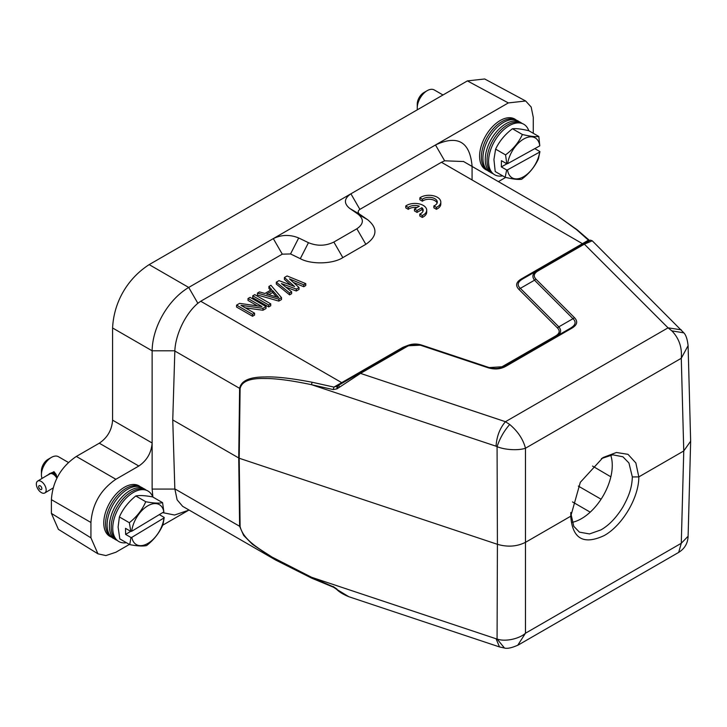 <?xml version="1.0" encoding="UTF-8"?>
<svg xmlns="http://www.w3.org/2000/svg" width="727" height="727" viewBox="0 0 727 727"><rect width="100%" height="100%" fill="white"/><g stroke="black" fill="none" stroke-linecap="round" stroke-linejoin="round"><path stroke-width="1.09" d="M570.795 513.171L573.776 526.312L579.392 532.137L589.542 533.936L600.975 529.883C609.017 525.285 616.323 517.66 622.903 507.019C628.555 496.695 631.927 488.526 632.336 476.939L628.937 462.972L622.903 456.783L612.725 454.811L601.438 458.564M570.75 516.27L580.3 482.337L602.974 457.574L616.405 452.485L628.01 454.33L635.852 462.963L638.815 476.903C638.942 497.532 622.394 525.521 604.182 535.572C583.545 545.177 572.394 538.725 570.75 516.206L570.804 512.462M632.336 476.939L638.815 476.903L683.762 450.958L681.281 543.269L688.106 536.244M610.707 455.093A43.511 25.118 -60 0 1 581.5 518.642A43.511 25.118 -60 0 1 572.094 522.368M68.447 462.481L58.451 456.71A14.113 8.142 120 0 0 51.399 457.41A14.113 8.142 120 0 0 51.172 457.537A14.113 8.142 120 0 0 41.421 474.686A14.113 8.142 120 0 0 41.421 474.94A14.113 8.142 120 0 0 42.075 478.421M45.665 476.258L53.952 471.669L56.088 474.422L57.042 478.13M48.218 459.246A9.406 5.434 120 0 0 48.073 459.328A9.406 5.434 120 0 0 47.918 459.409A9.406 5.434 120 0 0 41.421 470.851L41.421 474.686M55.252 473.531L53.616 474.513A6.934 3.917 -121.1 0 0 52.617 473.94L54.171 472.804L55.697 473.986M53.625 472.795L52.09 473.722A6.934 3.917 -121.1 0 0 51.144 473.531L52.244 472.623L54.252 472.95M51.699 472.913L50.663 473.531A6.934 3.917 -121.1 0 0 49.872 473.731L52.389 472.777M49.027 474.404L49.082 473.995A7.17 4.053 58.9 0 1 49.363 473.759L50.454 473.386M55.661 473.886L56.315 474.967L55.107 475.822A6.934 3.917 -121.1 0 0 54.152 474.922L55.661 473.886M56.888 477.23L56.415 477.512A6.934 3.917 -121.1 0 0 55.597 476.376L56.542 475.767M56.333 475.076L55.107 475.822M36.35 484.182A6.934 3.917 58.9 0 1 37.677 481.074A6.934 3.917 58.9 0 1 43.011 482.901A6.934 3.917 58.9 0 1 46.164 489.844A6.934 3.917 58.9 0 1 44.838 492.951A6.934 3.917 58.9 0 1 39.503 491.125A6.934 3.917 58.9 0 1 36.35 484.182M49.772 473.522A7.17 4.053 58.9 0 1 50.563 473.322L50.663 473.531M51.481 472.768L50.563 473.322M51.09 473.313A7.17 4.053 58.9 0 1 52.035 473.513L52.09 473.722M53.489 472.632L52.035 473.513M52.617 473.75A7.17 4.053 58.9 0 1 53.616 474.322L53.616 474.513M55.17 473.386L53.616 474.322M54.198 474.767A7.17 4.053 58.9 0 1 55.161 475.667M55.688 476.276A7.17 4.053 58.9 0 1 56.515 477.412L56.415 477.512M38.676 486.699A2.236 1.263 58.9 0 1 40.221 485.809A2.236 1.263 58.9 0 1 41.839 488.526A2.236 1.263 58.9 0 1 40.294 489.416A2.236 1.263 58.9 0 1 38.676 486.699M111.549 537.171L110.613 536.744A29.162 16.839 -60 0 1 103.779 523.504A29.162 16.839 -60 0 1 116.802 493.324A29.162 16.839 -60 0 1 139.738 486.308L140.575 486.899M143.419 488.489A29.162 16.839 120 0 0 141.501 487.326L139.757 486.527A28.98 16.73 120 0 0 117.51 495.469A28.98 16.73 120 0 0 105.569 524.385A28.98 16.73 120 0 0 110.813 536.653L112.385 537.762A29.162 16.839 120 0 0 114.348 538.843M141.501 487.326A29.162 16.839 120 0 0 119.119 496.323A29.162 16.839 120 0 0 107.105 525.421A29.162 16.839 120 0 0 112.385 537.762M131.832 537.344L163.975 517.96A23.046 13.304 -60 0 1 148.208 543.214A23.046 13.304 -60 0 1 131.832 537.344L130.96 537.489L125.626 534.409L125.507 528.338L130.842 531.419L131.714 531.264A23.046 13.304 -60 0 1 147.481 506.01A23.046 13.304 -60 0 1 163.857 511.881L162.584 502.657C159.013 503.484 153.397 503.175 145.745 501.721C142.319 509.754 136.84 516.752 129.333 522.704L119.382 516.961C122.954 508.891 128.425 501.894 135.795 495.978L145.745 501.721M125.626 534.409L130.715 531.337M163.857 511.881L131.714 531.264M159.322 514.616L164.211 517.442L163.975 517.96M130.842 531.419L129.333 522.704M164.211 517.442L163.002 524.585C159.422 532.809 153.951 539.807 146.59 545.568C142.865 546.386 137.258 546.068 129.751 544.632L130.96 537.489M135.795 495.978C139.511 495.196 145.118 495.514 152.634 496.914L162.584 502.657M119.382 516.961L118.11 527.066L119.81 538.889L129.751 544.632M118.038 541.033L116.465 539.916A28.98 16.73 -60 0 1 111.222 527.657A28.98 16.73 -60 0 1 123.163 498.731A28.98 16.73 -60 0 1 145.409 489.789L147.163 490.589A29.162 16.839 120 0 0 124.771 499.585A29.162 16.839 120 0 0 112.758 528.693A29.162 16.839 120 0 0 118.038 541.033A29.162 16.839 120 0 0 126.407 542.696M152.779 497.004A29.162 16.839 120 0 0 147.163 490.589M117.201 540.434L116.265 540.007A29.162 16.839 -60 0 1 109.432 526.766A29.162 16.839 -60 0 1 122.454 496.586A29.162 16.839 -60 0 1 145.391 489.571L146.227 490.162M442.988 94.983L434.273 89.957A14.113 8.142 120 0 0 427.421 90.539A14.113 8.142 120 0 0 427.212 90.648A14.113 8.142 120 0 0 417.243 107.696A14.113 8.142 120 0 0 417.243 107.932A14.113 8.142 120 0 0 417.38 109.768M422.469 106.833L427.63 103.852M424.032 92.493A9.406 5.434 120 0 0 423.896 92.574A9.406 5.434 120 0 0 417.243 104.097L417.243 107.932M487.372 170.418L486.436 169.991A29.162 16.839 -60 0 1 479.602 155.723A29.162 16.839 -60 0 1 493.042 126.144A29.162 16.839 -60 0 1 515.561 119.555L516.397 120.146M519.242 121.736A29.162 16.839 120 0 0 517.324 120.573L515.579 119.764A28.98 16.73 120 0 0 493.733 128.27A28.98 16.73 120 0 0 481.392 156.614A28.98 16.73 120 0 0 486.636 169.9L488.208 171.009A29.162 16.839 120 0 0 490.171 172.09M517.324 120.573A29.162 16.839 120 0 0 495.341 129.124A29.162 16.839 120 0 0 482.928 157.65A29.162 16.839 120 0 0 488.208 171.009M507.537 169.854L539.688 152.07A23.046 13.304 -60 0 1 523.331 176.87A23.046 13.304 -60 0 1 507.537 169.854L506.674 169.982L501.33 166.901L501.439 160.685L506.783 163.775L507.646 163.648A23.046 13.304 -60 0 1 524.003 138.848A23.046 13.304 -60 0 1 539.798 145.863L538.816 136.494C535.381 136.967 529.91 136.303 522.386 134.495C518.824 142.328 513.217 149.126 505.565 154.887L495.614 149.144C499.322 141.274 504.929 134.468 512.444 128.752L522.386 134.495M501.33 166.901L507.046 163.739M539.798 145.863L507.646 163.648M534.799 148.626L539.925 151.579L539.688 152.07M506.783 163.775L505.565 154.887M539.925 151.579L538.416 158.886C534.69 166.919 529.083 173.717 521.586 179.287C518.006 179.751 512.526 179.078 505.165 177.288L506.674 169.982M512.444 128.752C516.016 128.325 521.495 128.988 528.865 130.751L538.816 136.494M495.614 149.144L493.933 159.486L495.214 171.545L505.165 177.288M493.86 174.271L492.288 173.162A28.98 16.73 -60 0 1 487.045 159.885A28.98 16.73 -60 0 1 499.385 131.542A28.98 16.73 -60 0 1 521.232 123.036L522.986 123.835A29.162 16.839 120 0 0 501.003 132.396A29.162 16.839 120 0 0 488.58 160.912A29.162 16.839 120 0 0 493.86 174.271A29.162 16.839 120 0 0 502.684 175.861M528.774 130.724A29.162 16.839 120 0 0 522.986 123.835M493.024 173.68L492.088 173.253A29.162 16.839 -60 0 1 485.254 158.995A29.162 16.839 -60 0 1 498.695 129.406A29.162 16.839 -60 0 1 521.214 122.818L522.05 123.408M311.592 578.01L275.733 560.081L252.405 544.269L243.627 535.39L239.619 526.275L174.834 488.871L177.124 499.84L182.631 506.328L275.733 560.081M162.63 512.626L174.589 515.025L188.711 510.19L162.73 525.194M129.406 544.432L115.875 552.247L105.897 555.573L97.936 553.81L90.93 537.844L90.93 522.477C92.356 504.102 100.671 489.698 115.875 479.275L138.83 466.025C146.936 460.464 151.37 452.785 152.134 442.988L152.134 489.071L152.888 497.068M570.75 516.206L525.803 542.151C517.188 546.586 507.728 547.304 497.413 544.314L239.201 458.237L172.753 419.942L174.834 488.871M275.751 560.09L311.765 578.201L333.484 587.225L336.537 589.243C339.164 591.951 343.244 594.441 348.796 596.703L336.537 589.243M312.028 578.201L311.547 577.265L271.871 556.982C260.166 549.221 243.3 540.279 240.11 526.484L239.619 526.275L238.72 458.028L239.619 388.418C241.11 380.748 249.534 376.931 264.901 376.968C275.515 376.495 291.227 378.249 312.028 382.22L333.938 387.091L341.717 382.647L200.725 301.251L197.853 303.286C185.058 314.128 175.48 334.974 174.844 350.805L172.753 419.942M333.938 587.125L311.547 577.265L496.059 638.76L499.485 646.93L348.796 596.703M472.077 179.96L472.077 166.447M97.936 553.81L58.396 529.356L51.39 513.389L51.39 499.649C52.707 481.21 61.023 466.807 76.335 456.447L99.29 443.197C107.46 437.681 111.894 429.993 112.585 420.161L112.585 327.977C113.848 302.096 127.389 278.65 149.171 264.619L467.388 80.897L484.709 78.979L525.657 100.998L531.164 107.014L533.273 117.32L533.264 133.286M174.844 350.805L152.134 350.805L152.134 442.988L112.585 420.161M333.175 586.498L336.983 589.152M472.077 166.092C469.887 141.729 457.692 134.686 435.491 144.973L508.337 102.916L525.657 100.998M505.692 177.415L498.386 181.632M112.585 327.977L152.134 350.805C152.406 327.005 168.228 299.588 188.711 287.447L435.491 144.973L444.633 160.803L463.562 161.53M690.65 441.18L683.762 450.958L681.281 358.275L525.476 448.223C518.833 450.586 505.32 450.095 497.077 446.66C499.831 438.354 504.047 430.957 509.709 424.486L505.465 421.705L360.51 373.396L336.983 388.854L333.175 389.572L333.938 387.091L336.946 386.201L359.338 373.278L337.11 386.11M444.633 160.803L441.443 162.275L582.436 243.672L588.416 240.164L576.466 229.55L556.428 215.137L463.326 161.385M499.513 646.939L504.456 648.021L497.077 638.988C504.702 641.996 519.123 639.006 525.476 633.226L517.688 645.34M359.883 209.367C357.766 210.894 357.648 212.484 359.52 214.129L349.796 208.467C343.635 203.424 344.007 198.535 350.905 193.809L359.883 209.367L441.443 162.275M200.725 301.251L282.285 254.159L273.307 238.61C281.485 234.63 289.955 234.412 298.706 237.965L290.536 253.95L282.285 254.159M349.796 208.467L357.975 214.101C364.136 219.154 363.764 224.043 356.866 228.769L333.857 242.055C325.678 246.035 317.208 246.253 308.457 242.691L298.706 237.965M509.709 424.486C517.869 431.356 523.122 439.272 525.476 448.223L525.476 633.226L681.281 543.269L678.682 552.402C684.57 548.749 687.706 543.487 688.096 536.599L690.641 441.652M690.641 441.062L688.096 345.652L681.281 358.275C682.19 347.442 679.045 338.309 671.857 330.867L683.816 332.848M688.096 345.652C687.369 339.273 685.961 335.011 683.88 332.875L592.26 240.81L584.354 244.154L668.04 327.841L671.857 330.867M576.466 229.55A2.354 1.817 -51.1 0 1 577.247 229.868L589.597 240.528M592.26 240.81L590.451 240.128L583.181 244.036L588.561 240.937L588.416 240.164L589.461 240.419M359.52 214.129L367.708 219.763C377.922 228.223 377.304 236.411 365.845 244.317L342.835 257.603C332.975 264.119 311.101 264.673 300.296 258.676L290.536 253.95M404.03 347.47L402.858 347.352L408.42 345.189M499.749 368.053L555.555 336.001C559.636 333.557 560.253 330.858 557.409 327.886L518.924 289.401C515.252 285.584 516.043 282.112 521.295 278.968L582.436 243.672L583.608 243.79M290.809 285.084L284.402 279.441L284.402 277.514L287.101 275.96L305.758 283.621L303.732 284.793L289.482 278.895L299.024 287.51L296.325 289.064L281.404 283.566L291.609 291.791L289.591 292.954L276.324 282.185L279.014 280.631L294.617 286.529L284.402 277.514M305.758 283.621L305.758 285.547L303.732 286.711L293.408 282.44M299.024 287.51L299.024 289.428L296.325 290.991L285.793 287.101M291.609 291.791L291.609 293.708L289.591 294.88L276.324 284.103L276.324 282.185M281.503 299.542L278.814 301.096L257.458 294.989L257.458 293.072L259.484 291.909L264.901 293.481L271.644 289.591L268.908 286.465L270.935 285.293L281.503 297.625L281.503 299.542M270.526 290.237L268.908 288.383L268.908 286.465M270.726 303.85L270.726 305.767L268.708 306.93L252.742 297.716L252.742 295.798L254.768 294.626L270.726 303.85L268.708 305.013L252.742 295.798M257.54 305.931L248.025 300.442L248.025 298.515L250.052 297.352L266.018 306.567L262.983 308.321L240.973 305.331L254.559 313.183L252.542 314.346L236.575 305.131L239.61 303.377L261.956 306.558L248.025 298.515M266.018 306.567L266.018 308.484L262.983 310.238L245.326 307.848M254.559 313.183L254.559 315.1L252.542 316.263L236.575 307.048L236.575 305.131M312.028 382.22L311.547 384.701L333.175 389.572M681.263 329.822L668.04 327.841L505.465 421.705C499.831 428.221 496.695 436.391 496.059 446.205L311.547 384.701C291.418 380.466 275.915 378.403 265.037 378.522C249.943 378.067 241.628 381.439 240.11 388.627L174.834 351.014M518.924 289.401L520.359 288.355C516.87 285.148 517.579 282.058 522.477 279.086L536.626 270.935C532.509 273.534 531.81 276.623 534.518 280.195L535.953 279.15C533.227 276.205 533.845 273.497 537.798 271.035L584.354 244.154L583.181 244.036L522.286 279.195M572.985 318.671C576.366 321.888 575.666 324.978 570.877 327.932L572.058 328.059C577.283 324.896 578.074 321.416 574.439 317.635L535.953 279.15M570.886 327.95L503.793 366.662L487.781 367.662C494.433 369.761 500.458 369.298 505.847 366.29L572.058 328.068M421.751 345.116L406.875 345.843L405.902 346.406L407.065 346.515C411.346 344.216 416.035 343.862 421.124 345.443L487.781 367.662L488.617 367.38L487.781 367.662M252.542 316.263L252.542 314.346M262.983 310.238L262.983 308.321M268.708 306.93L268.708 305.013M281.503 297.625L278.814 299.179L278.814 301.096M278.814 299.179L257.458 293.072M289.591 294.88L289.591 292.954M296.325 290.991L296.325 289.064M303.732 286.711L303.732 284.793M522.486 279.104L521.295 278.977M574.439 317.635L572.994 318.68L534.509 280.195L520.359 288.355L558.845 326.841L557.409 327.886M572.985 318.68L558.845 326.841C561.744 330.403 561.035 333.493 556.737 336.119L555.555 336.001M502.802 367.235L501.63 367.135M336.983 388.854L336.946 386.201M522.477 279.086L536.626 270.917L537.798 271.035M504.665 366.172L505.847 366.29M421.951 345.18L421.124 345.443L421.951 345.18L488.399 367.326M405.893 346.397L359.338 373.278L360.51 373.396L407.065 346.515M272.661 290.573L278.805 297.616L266.6 294.072L272.661 290.573L272.661 292.49L276.56 296.961M268.808 294.717L272.661 292.49M419.87 197.826L422.387 199.28A8.233 4.753 180 0 1 431.593 197.553A8.233 4.753 180 0 1 437.281 202.07A8.233 4.753 180 0 1 433.883 205.914L436.4 207.368A11.759 6.788 0 0 0 440.807 202.07A11.759 6.788 0 0 0 432.947 195.672A11.759 6.788 0 0 0 419.87 197.826L419.87 199.743L422.387 201.197A8.233 4.753 180 0 1 430.784 199.352A8.233 4.753 180 0 1 437.109 203.033M422.387 199.28L422.387 201.197M433.883 205.914L433.883 207.84L436.4 209.294A11.759 6.788 0 0 0 440.807 203.996L440.807 202.07M436.4 207.368L436.4 209.294M414.472 208.994L417.053 210.485L421.914 207.686A8.233 4.753 180 0 1 423.178 210.212A8.233 4.753 180 0 1 419.788 214.056L422.296 215.51A11.759 6.788 0 0 0 426.704 210.212A11.759 6.788 0 0 0 418.843 203.814A11.759 6.788 0 0 0 405.766 205.968L408.283 207.422A8.233 4.753 180 0 1 419.325 206.195L414.472 208.994L414.472 210.912L417.053 212.411L421.914 209.603A8.233 4.753 180 0 1 423.005 211.175M417.053 210.485L417.053 212.411M421.914 207.686L421.914 209.603M419.788 214.056L419.788 215.983L422.296 217.428A11.759 6.788 0 0 0 426.704 212.139L426.704 210.212M422.296 215.51L422.296 217.428M405.766 205.968L405.766 207.886L408.283 209.34A8.233 4.753 180 0 1 417.007 207.531M408.283 207.422L408.283 209.34M54.698 473.05L53.962 471.669M174.844 489.071L152.134 489.071M90.93 537.844L51.39 513.389M240.11 526.484L239.201 458.237L240.11 388.627M467.388 80.897L508.337 102.916M149.171 264.619L188.711 287.447L197.853 303.286M138.83 466.025L99.29 443.197M76.335 456.447L115.875 479.275M51.39 499.649L90.93 522.477M496.059 638.76L497.077 638.988L497.413 544.314L497.077 446.66L496.059 446.205M342.899 382.765L341.717 382.647L402.858 347.352M300.296 258.676L308.457 242.691M342.835 257.603L333.857 242.055M365.845 244.317L356.866 228.769M367.708 219.763L357.975 214.101M578.319 486.081L601.075 499.213M590.215 512.153L572.494 501.921M610.844 476.821L592.523 466.062M354.04 376.332L354.985 376.877M337.637 388.409L337.637 385.801M48.073 459.328L51.399 457.41M49.863 473.722L37.677 481.074M678.7 552.393L518.324 644.976C511.881 647.866 507.255 648.884 504.456 648.021M556.428 215.137L577.247 229.859M503.793 366.662C499.049 368.825 493.969 369.052 488.553 367.344M421.86 345.134L488.435 367.326M421.869 345.143C416.644 343.462 411.646 343.698 406.884 345.852M339.018 387.464L339.018 385.01M423.896 92.574L427.212 90.648M53.18 487.926L44.838 492.951"/></g></svg>
